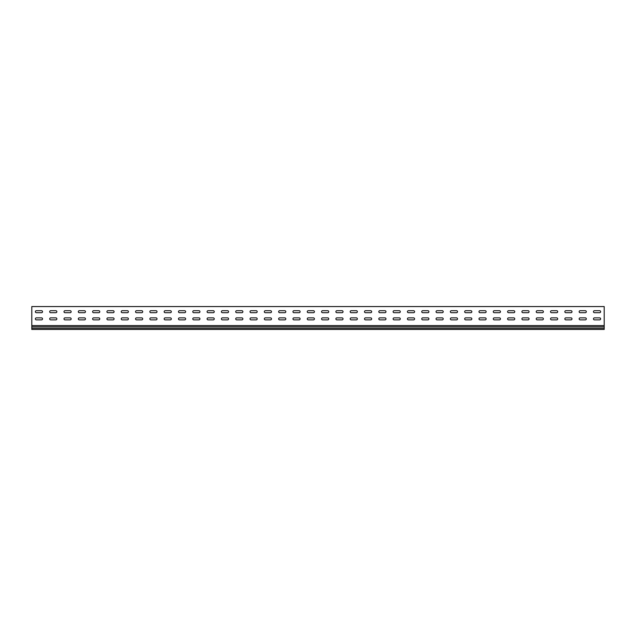 <?xml version="1.0" encoding="UTF-8"?>
<svg xmlns="http://www.w3.org/2000/svg" width="636" height="636" viewBox="0 0 636 636"><rect width="100%" height="100%" fill="white"/><g stroke="black" fill="none" stroke-linecap="round" stroke-linejoin="round"><path stroke-width="0.95" d="M36.379 317.865A1.002 1.002 0 0 0 35.378 318.867A1.002 1.002 0 0 0 36.379 319.868L41.531 319.868A1.002 1.002 0 0 0 42.532 318.867A1.002 1.002 0 0 0 41.531 317.865L36.379 317.865A1.002 1.002 0 0 0 35.378 318.867A1.002 1.002 0 0 0 36.379 319.868M50.689 317.865A1.002 1.002 0 0 0 49.688 318.867A1.002 1.002 0 0 0 50.689 319.868L55.841 319.868A1.002 1.002 0 0 0 56.843 318.867A1.002 1.002 0 0 0 55.841 317.865L50.689 317.865A1.002 1.002 0 0 0 49.688 318.867A1.002 1.002 0 0 0 50.689 319.868M64.999 317.865A1.002 1.002 0 0 0 63.998 318.867A1.002 1.002 0 0 0 64.999 319.868L70.151 319.868A1.002 1.002 0 0 0 71.153 318.867A1.002 1.002 0 0 0 70.151 317.865L64.999 317.865A1.002 1.002 0 0 0 63.998 318.867A1.002 1.002 0 0 0 64.999 319.868M79.309 317.865A1.002 1.002 0 0 0 78.308 318.867A1.002 1.002 0 0 0 79.309 319.868L84.461 319.868A1.002 1.002 0 0 0 85.463 318.867A1.002 1.002 0 0 0 84.461 317.865L79.309 317.865A1.002 1.002 0 0 0 78.308 318.867A1.002 1.002 0 0 0 79.309 319.868M93.619 317.865A1.002 1.002 0 0 0 92.618 318.867A1.002 1.002 0 0 0 93.619 319.868L98.771 319.868A1.002 1.002 0 0 0 99.773 318.867A1.002 1.002 0 0 0 98.771 317.865L93.619 317.865A1.002 1.002 0 0 0 92.618 318.867A1.002 1.002 0 0 0 93.619 319.868M107.929 317.865A1.002 1.002 0 0 0 106.928 318.867A1.002 1.002 0 0 0 107.929 319.868L113.081 319.868A1.002 1.002 0 0 0 114.083 318.867A1.002 1.002 0 0 0 113.081 317.865L107.929 317.865A1.002 1.002 0 0 0 106.928 318.867A1.002 1.002 0 0 0 107.929 319.868M122.239 317.865A1.002 1.002 0 0 0 121.238 318.867A1.002 1.002 0 0 0 122.239 319.868L127.391 319.868A1.002 1.002 0 0 0 128.393 318.867A1.002 1.002 0 0 0 127.391 317.865L122.239 317.865A1.002 1.002 0 0 0 121.238 318.867A1.002 1.002 0 0 0 122.239 319.868M136.549 317.865A1.002 1.002 0 0 0 135.548 318.867A1.002 1.002 0 0 0 136.549 319.868L141.701 319.868A1.002 1.002 0 0 0 142.703 318.867A1.002 1.002 0 0 0 141.701 317.865L136.549 317.865A1.002 1.002 0 0 0 135.548 318.867A1.002 1.002 0 0 0 136.549 319.868M150.859 317.865A1.002 1.002 0 0 0 149.858 318.867A1.002 1.002 0 0 0 150.859 319.868L156.011 319.868A1.002 1.002 0 0 0 157.013 318.867A1.002 1.002 0 0 0 156.011 317.865L150.859 317.865A1.002 1.002 0 0 0 149.858 318.867A1.002 1.002 0 0 0 150.859 319.868M165.169 317.865A1.002 1.002 0 0 0 164.168 318.867A1.002 1.002 0 0 0 165.169 319.868L170.321 319.868A1.002 1.002 0 0 0 171.323 318.867A1.002 1.002 0 0 0 170.321 317.865L165.169 317.865A1.002 1.002 0 0 0 164.168 318.867A1.002 1.002 0 0 0 165.169 319.868M179.479 317.865A1.002 1.002 0 0 0 178.478 318.867A1.002 1.002 0 0 0 179.479 319.868L184.631 319.868A1.002 1.002 0 0 0 185.633 318.867A1.002 1.002 0 0 0 184.631 317.865L179.479 317.865A1.002 1.002 0 0 0 178.478 318.867A1.002 1.002 0 0 0 179.479 319.868M193.789 317.865A1.002 1.002 0 0 0 192.788 318.867A1.002 1.002 0 0 0 193.789 319.868L198.941 319.868A1.002 1.002 0 0 0 199.943 318.867A1.002 1.002 0 0 0 198.941 317.865L193.789 317.865A1.002 1.002 0 0 0 192.788 318.867A1.002 1.002 0 0 0 193.789 319.868M208.099 317.865A1.002 1.002 0 0 0 207.097 318.867A1.002 1.002 0 0 0 208.099 319.868L213.251 319.868A1.002 1.002 0 0 0 214.252 318.867A1.002 1.002 0 0 0 213.251 317.865L208.099 317.865A1.002 1.002 0 0 0 207.097 318.867A1.002 1.002 0 0 0 208.099 319.868M222.409 317.865A1.002 1.002 0 0 0 221.407 318.867A1.002 1.002 0 0 0 222.409 319.868L227.561 319.868A1.002 1.002 0 0 0 228.562 318.867A1.002 1.002 0 0 0 227.561 317.865L222.409 317.865A1.002 1.002 0 0 0 221.407 318.867A1.002 1.002 0 0 0 222.409 319.868M236.719 317.865A1.002 1.002 0 0 0 235.718 318.867A1.002 1.002 0 0 0 236.719 319.868L241.871 319.868A1.002 1.002 0 0 0 242.873 318.867A1.002 1.002 0 0 0 241.871 317.865L236.719 317.865A1.002 1.002 0 0 0 235.718 318.867A1.002 1.002 0 0 0 236.719 319.868M251.029 317.865A1.002 1.002 0 0 0 250.028 318.867A1.002 1.002 0 0 0 251.029 319.868L256.181 319.868A1.002 1.002 0 0 0 257.183 318.867A1.002 1.002 0 0 0 256.181 317.865L251.029 317.865A1.002 1.002 0 0 0 250.028 318.867A1.002 1.002 0 0 0 251.029 319.868M265.339 317.865A1.002 1.002 0 0 0 264.338 318.867A1.002 1.002 0 0 0 265.339 319.868L270.491 319.868A1.002 1.002 0 0 0 271.493 318.867A1.002 1.002 0 0 0 270.491 317.865L265.339 317.865A1.002 1.002 0 0 0 264.338 318.867A1.002 1.002 0 0 0 265.339 319.868M279.649 317.865A1.002 1.002 0 0 0 278.648 318.867A1.002 1.002 0 0 0 279.649 319.868L284.801 319.868A1.002 1.002 0 0 0 285.803 318.867A1.002 1.002 0 0 0 284.801 317.865L279.649 317.865A1.002 1.002 0 0 0 278.648 318.867A1.002 1.002 0 0 0 279.649 319.868M293.959 317.865A1.002 1.002 0 0 0 292.958 318.867A1.002 1.002 0 0 0 293.959 319.868L299.111 319.868A1.002 1.002 0 0 0 300.113 318.867A1.002 1.002 0 0 0 299.111 317.865L293.959 317.865A1.002 1.002 0 0 0 292.958 318.867A1.002 1.002 0 0 0 293.959 319.868M308.269 317.865A1.002 1.002 0 0 0 307.268 318.867A1.002 1.002 0 0 0 308.269 319.868L313.421 319.868A1.002 1.002 0 0 0 314.423 318.867A1.002 1.002 0 0 0 313.421 317.865L308.269 317.865A1.002 1.002 0 0 0 307.268 318.867A1.002 1.002 0 0 0 308.269 319.868M322.579 317.865A1.002 1.002 0 0 0 321.578 318.867A1.002 1.002 0 0 0 322.579 319.868L327.731 319.868A1.002 1.002 0 0 0 328.733 318.867A1.002 1.002 0 0 0 327.731 317.865L322.579 317.865A1.002 1.002 0 0 0 321.578 318.867A1.002 1.002 0 0 0 322.579 319.868M336.889 317.865A1.002 1.002 0 0 0 335.887 318.867A1.002 1.002 0 0 0 336.889 319.868L342.041 319.868A1.002 1.002 0 0 0 343.043 318.867A1.002 1.002 0 0 0 342.041 317.865L336.889 317.865A1.002 1.002 0 0 0 335.887 318.867A1.002 1.002 0 0 0 336.889 319.868M351.199 317.865A1.002 1.002 0 0 0 350.197 318.867A1.002 1.002 0 0 0 351.199 319.868L356.351 319.868A1.002 1.002 0 0 0 357.353 318.867A1.002 1.002 0 0 0 356.351 317.865L351.199 317.865A1.002 1.002 0 0 0 350.197 318.867A1.002 1.002 0 0 0 351.199 319.868M365.509 317.865A1.002 1.002 0 0 0 364.507 318.867A1.002 1.002 0 0 0 365.509 319.868L370.661 319.868A1.002 1.002 0 0 0 371.663 318.867A1.002 1.002 0 0 0 370.661 317.865L365.509 317.865A1.002 1.002 0 0 0 364.507 318.867A1.002 1.002 0 0 0 365.509 319.868M379.819 317.865A1.002 1.002 0 0 0 378.817 318.867A1.002 1.002 0 0 0 379.819 319.868L384.971 319.868A1.002 1.002 0 0 0 385.973 318.867A1.002 1.002 0 0 0 384.971 317.865L379.819 317.865A1.002 1.002 0 0 0 378.817 318.867A1.002 1.002 0 0 0 379.819 319.868M394.129 317.865A1.002 1.002 0 0 0 393.127 318.867A1.002 1.002 0 0 0 394.129 319.868L399.281 319.868A1.002 1.002 0 0 0 400.283 318.867A1.002 1.002 0 0 0 399.281 317.865L394.129 317.865A1.002 1.002 0 0 0 393.127 318.867A1.002 1.002 0 0 0 394.129 319.868M408.439 317.865A1.002 1.002 0 0 0 407.438 318.867A1.002 1.002 0 0 0 408.439 319.868L413.591 319.868A1.002 1.002 0 0 0 414.593 318.867A1.002 1.002 0 0 0 413.591 317.865L408.439 317.865A1.002 1.002 0 0 0 407.438 318.867A1.002 1.002 0 0 0 408.439 319.868M422.749 317.865A1.002 1.002 0 0 0 421.748 318.867A1.002 1.002 0 0 0 422.749 319.868L427.901 319.868A1.002 1.002 0 0 0 428.903 318.867A1.002 1.002 0 0 0 427.901 317.865L422.749 317.865A1.002 1.002 0 0 0 421.748 318.867A1.002 1.002 0 0 0 422.749 319.868M437.059 317.865A1.002 1.002 0 0 0 436.058 318.867A1.002 1.002 0 0 0 437.059 319.868L442.211 319.868A1.002 1.002 0 0 0 443.213 318.867A1.002 1.002 0 0 0 442.211 317.865L437.059 317.865A1.002 1.002 0 0 0 436.058 318.867A1.002 1.002 0 0 0 437.059 319.868M451.369 317.865A1.002 1.002 0 0 0 450.368 318.867A1.002 1.002 0 0 0 451.369 319.868L456.521 319.868A1.002 1.002 0 0 0 457.523 318.867A1.002 1.002 0 0 0 456.521 317.865L451.369 317.865A1.002 1.002 0 0 0 450.368 318.867A1.002 1.002 0 0 0 451.369 319.868M465.679 317.865A1.002 1.002 0 0 0 464.678 318.867A1.002 1.002 0 0 0 465.679 319.868L470.831 319.868A1.002 1.002 0 0 0 471.833 318.867A1.002 1.002 0 0 0 470.831 317.865L465.679 317.865A1.002 1.002 0 0 0 464.678 318.867A1.002 1.002 0 0 0 465.679 319.868M565.849 317.865A1.002 1.002 0 0 0 564.848 318.867A1.002 1.002 0 0 0 565.849 319.868L571.001 319.868A1.002 1.002 0 0 0 572.003 318.867A1.002 1.002 0 0 0 571.001 317.865L565.849 317.865A1.002 1.002 0 0 0 564.848 318.867A1.002 1.002 0 0 0 565.849 319.868M551.539 317.865A1.002 1.002 0 0 0 550.538 318.867A1.002 1.002 0 0 0 551.539 319.868L556.691 319.868A1.002 1.002 0 0 0 557.692 318.867A1.002 1.002 0 0 0 556.691 317.865L551.539 317.865A1.002 1.002 0 0 0 550.538 318.867A1.002 1.002 0 0 0 551.539 319.868M537.229 317.865A1.002 1.002 0 0 0 536.228 318.867A1.002 1.002 0 0 0 537.229 319.868L542.381 319.868A1.002 1.002 0 0 0 543.383 318.867A1.002 1.002 0 0 0 542.381 317.865L537.229 317.865A1.002 1.002 0 0 0 536.228 318.867A1.002 1.002 0 0 0 537.229 319.868M522.919 317.865A1.002 1.002 0 0 0 521.918 318.867A1.002 1.002 0 0 0 522.919 319.868L528.071 319.868A1.002 1.002 0 0 0 529.072 318.867A1.002 1.002 0 0 0 528.071 317.865L522.919 317.865A1.002 1.002 0 0 0 521.918 318.867A1.002 1.002 0 0 0 522.919 319.868M508.609 317.865A1.002 1.002 0 0 0 507.608 318.867A1.002 1.002 0 0 0 508.609 319.868L513.761 319.868A1.002 1.002 0 0 0 514.763 318.867A1.002 1.002 0 0 0 513.761 317.865L508.609 317.865A1.002 1.002 0 0 0 507.608 318.867A1.002 1.002 0 0 0 508.609 319.868M594.469 317.865A1.002 1.002 0 0 0 593.468 318.867A1.002 1.002 0 0 0 594.469 319.868L599.621 319.868A1.002 1.002 0 0 0 600.623 318.867A1.002 1.002 0 0 0 599.621 317.865L594.469 317.865A1.002 1.002 0 0 0 593.468 318.867A1.002 1.002 0 0 0 594.469 319.868M494.299 317.865A1.002 1.002 0 0 0 493.298 318.867A1.002 1.002 0 0 0 494.299 319.868L499.451 319.868A1.002 1.002 0 0 0 500.453 318.867A1.002 1.002 0 0 0 499.451 317.865L494.299 317.865A1.002 1.002 0 0 0 493.298 318.867A1.002 1.002 0 0 0 494.299 319.868M479.989 317.865A1.002 1.002 0 0 0 478.988 318.867A1.002 1.002 0 0 0 479.989 319.868L485.141 319.868A1.002 1.002 0 0 0 486.143 318.867A1.002 1.002 0 0 0 485.141 317.865L479.989 317.865A1.002 1.002 0 0 0 478.988 318.867A1.002 1.002 0 0 0 479.989 319.868M580.159 317.865A1.002 1.002 0 0 0 579.158 318.867A1.002 1.002 0 0 0 580.159 319.868L585.311 319.868A1.002 1.002 0 0 0 586.312 318.867A1.002 1.002 0 0 0 585.311 317.865L580.159 317.865A1.002 1.002 0 0 0 579.158 318.867A1.002 1.002 0 0 0 580.159 319.868M36.379 310.71A1.002 1.002 0 0 0 35.378 311.712A1.002 1.002 0 0 0 36.379 312.713L41.531 312.713A1.002 1.002 0 0 0 42.532 311.712A1.002 1.002 0 0 0 41.531 310.71L36.379 310.71A1.002 1.002 0 0 0 35.378 311.712A1.002 1.002 0 0 0 36.379 312.713M50.689 310.71A1.002 1.002 0 0 0 49.688 311.712A1.002 1.002 0 0 0 50.689 312.713L55.841 312.713A1.002 1.002 0 0 0 56.843 311.712A1.002 1.002 0 0 0 55.841 310.71L50.689 310.71A1.002 1.002 0 0 0 49.688 311.712A1.002 1.002 0 0 0 50.689 312.713M64.999 310.71A1.002 1.002 0 0 0 63.998 311.712A1.002 1.002 0 0 0 64.999 312.713L70.151 312.713A1.002 1.002 0 0 0 71.153 311.712A1.002 1.002 0 0 0 70.151 310.71L64.999 310.71A1.002 1.002 0 0 0 63.998 311.712A1.002 1.002 0 0 0 64.999 312.713M79.309 310.71A1.002 1.002 0 0 0 78.308 311.712A1.002 1.002 0 0 0 79.309 312.713L84.461 312.713A1.002 1.002 0 0 0 85.463 311.712A1.002 1.002 0 0 0 84.461 310.71L79.309 310.71A1.002 1.002 0 0 0 78.308 311.712A1.002 1.002 0 0 0 79.309 312.713M93.619 310.71A1.002 1.002 0 0 0 92.618 311.712A1.002 1.002 0 0 0 93.619 312.713L98.771 312.713A1.002 1.002 0 0 0 99.773 311.712A1.002 1.002 0 0 0 98.771 310.71L93.619 310.71A1.002 1.002 0 0 0 92.618 311.712A1.002 1.002 0 0 0 93.619 312.713M107.929 310.71A1.002 1.002 0 0 0 106.928 311.712A1.002 1.002 0 0 0 107.929 312.713L113.081 312.713A1.002 1.002 0 0 0 114.083 311.712A1.002 1.002 0 0 0 113.081 310.71L107.929 310.71A1.002 1.002 0 0 0 106.928 311.712A1.002 1.002 0 0 0 107.929 312.713M122.239 310.71A1.002 1.002 0 0 0 121.238 311.712A1.002 1.002 0 0 0 122.239 312.713L127.391 312.713A1.002 1.002 0 0 0 128.393 311.712A1.002 1.002 0 0 0 127.391 310.71L122.239 310.71A1.002 1.002 0 0 0 121.238 311.712A1.002 1.002 0 0 0 122.239 312.713M136.549 310.71A1.002 1.002 0 0 0 135.548 311.712A1.002 1.002 0 0 0 136.549 312.713L141.701 312.713A1.002 1.002 0 0 0 142.703 311.712A1.002 1.002 0 0 0 141.701 310.71L136.549 310.71A1.002 1.002 0 0 0 135.548 311.712A1.002 1.002 0 0 0 136.549 312.713M150.859 310.71A1.002 1.002 0 0 0 149.858 311.712A1.002 1.002 0 0 0 150.859 312.713L156.011 312.713A1.002 1.002 0 0 0 157.013 311.712A1.002 1.002 0 0 0 156.011 310.71L150.859 310.71A1.002 1.002 0 0 0 149.858 311.712A1.002 1.002 0 0 0 150.859 312.713M165.169 310.71A1.002 1.002 0 0 0 164.168 311.712A1.002 1.002 0 0 0 165.169 312.713L170.321 312.713A1.002 1.002 0 0 0 171.323 311.712A1.002 1.002 0 0 0 170.321 310.71L165.169 310.71A1.002 1.002 0 0 0 164.168 311.712A1.002 1.002 0 0 0 165.169 312.713M179.479 310.71A1.002 1.002 0 0 0 178.478 311.712A1.002 1.002 0 0 0 179.479 312.713L184.631 312.713A1.002 1.002 0 0 0 185.633 311.712A1.002 1.002 0 0 0 184.631 310.71L179.479 310.71A1.002 1.002 0 0 0 178.478 311.712A1.002 1.002 0 0 0 179.479 312.713M193.789 310.71A1.002 1.002 0 0 0 192.788 311.712A1.002 1.002 0 0 0 193.789 312.713L198.941 312.713A1.002 1.002 0 0 0 199.943 311.712A1.002 1.002 0 0 0 198.941 310.71L193.789 310.71A1.002 1.002 0 0 0 192.788 311.712A1.002 1.002 0 0 0 193.789 312.713M208.099 310.71A1.002 1.002 0 0 0 207.097 311.712A1.002 1.002 0 0 0 208.099 312.713L213.251 312.713A1.002 1.002 0 0 0 214.252 311.712A1.002 1.002 0 0 0 213.251 310.71L208.099 310.71A1.002 1.002 0 0 0 207.097 311.712A1.002 1.002 0 0 0 208.099 312.713M222.409 310.71A1.002 1.002 0 0 0 221.407 311.712A1.002 1.002 0 0 0 222.409 312.713L227.561 312.713A1.002 1.002 0 0 0 228.562 311.712A1.002 1.002 0 0 0 227.561 310.71L222.409 310.71A1.002 1.002 0 0 0 221.407 311.712A1.002 1.002 0 0 0 222.409 312.713M236.719 310.71A1.002 1.002 0 0 0 235.718 311.712A1.002 1.002 0 0 0 236.719 312.713L241.871 312.713A1.002 1.002 0 0 0 242.873 311.712A1.002 1.002 0 0 0 241.871 310.71L236.719 310.71A1.002 1.002 0 0 0 235.718 311.712A1.002 1.002 0 0 0 236.719 312.713M251.029 310.71A1.002 1.002 0 0 0 250.028 311.712A1.002 1.002 0 0 0 251.029 312.713L256.181 312.713A1.002 1.002 0 0 0 257.183 311.712A1.002 1.002 0 0 0 256.181 310.71L251.029 310.71A1.002 1.002 0 0 0 250.028 311.712A1.002 1.002 0 0 0 251.029 312.713M265.339 310.71A1.002 1.002 0 0 0 264.338 311.712A1.002 1.002 0 0 0 265.339 312.713L270.491 312.713A1.002 1.002 0 0 0 271.493 311.712A1.002 1.002 0 0 0 270.491 310.71L265.339 310.71A1.002 1.002 0 0 0 264.338 311.712A1.002 1.002 0 0 0 265.339 312.713M279.649 310.71A1.002 1.002 0 0 0 278.648 311.712A1.002 1.002 0 0 0 279.649 312.713L284.801 312.713A1.002 1.002 0 0 0 285.803 311.712A1.002 1.002 0 0 0 284.801 310.71L279.649 310.71A1.002 1.002 0 0 0 278.648 311.712A1.002 1.002 0 0 0 279.649 312.713M293.959 310.71A1.002 1.002 0 0 0 292.958 311.712A1.002 1.002 0 0 0 293.959 312.713L299.111 312.713A1.002 1.002 0 0 0 300.113 311.712A1.002 1.002 0 0 0 299.111 310.71L293.959 310.71A1.002 1.002 0 0 0 292.958 311.712A1.002 1.002 0 0 0 293.959 312.713M308.269 310.71A1.002 1.002 0 0 0 307.268 311.712A1.002 1.002 0 0 0 308.269 312.713L313.421 312.713A1.002 1.002 0 0 0 314.423 311.712A1.002 1.002 0 0 0 313.421 310.71L308.269 310.71A1.002 1.002 0 0 0 307.268 311.712A1.002 1.002 0 0 0 308.269 312.713M322.579 310.71A1.002 1.002 0 0 0 321.578 311.712A1.002 1.002 0 0 0 322.579 312.713L327.731 312.713A1.002 1.002 0 0 0 328.733 311.712A1.002 1.002 0 0 0 327.731 310.71L322.579 310.71A1.002 1.002 0 0 0 321.578 311.712A1.002 1.002 0 0 0 322.579 312.713M336.889 310.71A1.002 1.002 0 0 0 335.887 311.712A1.002 1.002 0 0 0 336.889 312.713L342.041 312.713A1.002 1.002 0 0 0 343.043 311.712A1.002 1.002 0 0 0 342.041 310.71L336.889 310.71A1.002 1.002 0 0 0 335.887 311.712A1.002 1.002 0 0 0 336.889 312.713M351.199 310.71A1.002 1.002 0 0 0 350.197 311.712A1.002 1.002 0 0 0 351.199 312.713L356.351 312.713A1.002 1.002 0 0 0 357.353 311.712A1.002 1.002 0 0 0 356.351 310.71L351.199 310.71A1.002 1.002 0 0 0 350.197 311.712A1.002 1.002 0 0 0 351.199 312.713M365.509 310.71A1.002 1.002 0 0 0 364.507 311.712A1.002 1.002 0 0 0 365.509 312.713L370.661 312.713A1.002 1.002 0 0 0 371.663 311.712A1.002 1.002 0 0 0 370.661 310.71L365.509 310.71A1.002 1.002 0 0 0 364.507 311.712A1.002 1.002 0 0 0 365.509 312.713M379.819 310.71A1.002 1.002 0 0 0 378.817 311.712A1.002 1.002 0 0 0 379.819 312.713L384.971 312.713A1.002 1.002 0 0 0 385.973 311.712A1.002 1.002 0 0 0 384.971 310.71L379.819 310.71A1.002 1.002 0 0 0 378.817 311.712A1.002 1.002 0 0 0 379.819 312.713M394.129 310.71A1.002 1.002 0 0 0 393.127 311.712A1.002 1.002 0 0 0 394.129 312.713L399.281 312.713A1.002 1.002 0 0 0 400.283 311.712A1.002 1.002 0 0 0 399.281 310.71L394.129 310.71A1.002 1.002 0 0 0 393.127 311.712A1.002 1.002 0 0 0 394.129 312.713M408.439 310.71A1.002 1.002 0 0 0 407.438 311.712A1.002 1.002 0 0 0 408.439 312.713L413.591 312.713A1.002 1.002 0 0 0 414.593 311.712A1.002 1.002 0 0 0 413.591 310.71L408.439 310.71A1.002 1.002 0 0 0 407.438 311.712A1.002 1.002 0 0 0 408.439 312.713M422.749 310.71A1.002 1.002 0 0 0 421.748 311.712A1.002 1.002 0 0 0 422.749 312.713L427.901 312.713A1.002 1.002 0 0 0 428.903 311.712A1.002 1.002 0 0 0 427.901 310.71L422.749 310.71A1.002 1.002 0 0 0 421.748 311.712A1.002 1.002 0 0 0 422.749 312.713M437.059 310.71A1.002 1.002 0 0 0 436.058 311.712A1.002 1.002 0 0 0 437.059 312.713L442.211 312.713A1.002 1.002 0 0 0 443.213 311.712A1.002 1.002 0 0 0 442.211 310.71L437.059 310.71A1.002 1.002 0 0 0 436.058 311.712A1.002 1.002 0 0 0 437.059 312.713M451.369 310.71A1.002 1.002 0 0 0 450.368 311.712A1.002 1.002 0 0 0 451.369 312.713L456.521 312.713A1.002 1.002 0 0 0 457.523 311.712A1.002 1.002 0 0 0 456.521 310.71L451.369 310.71A1.002 1.002 0 0 0 450.368 311.712A1.002 1.002 0 0 0 451.369 312.713M465.679 310.71A1.002 1.002 0 0 0 464.678 311.712A1.002 1.002 0 0 0 465.679 312.713L470.831 312.713A1.002 1.002 0 0 0 471.833 311.712A1.002 1.002 0 0 0 470.831 310.71L465.679 310.71A1.002 1.002 0 0 0 464.678 311.712A1.002 1.002 0 0 0 465.679 312.713M565.849 310.71A1.002 1.002 0 0 0 564.848 311.712A1.002 1.002 0 0 0 565.849 312.713L571.001 312.713A1.002 1.002 0 0 0 572.003 311.712A1.002 1.002 0 0 0 571.001 310.71L565.849 310.71A1.002 1.002 0 0 0 564.848 311.712A1.002 1.002 0 0 0 565.849 312.713M551.539 310.71A1.002 1.002 0 0 0 550.538 311.712A1.002 1.002 0 0 0 551.539 312.713L556.691 312.713A1.002 1.002 0 0 0 557.692 311.712A1.002 1.002 0 0 0 556.691 310.71L551.539 310.71A1.002 1.002 0 0 0 550.538 311.712A1.002 1.002 0 0 0 551.539 312.713M537.229 310.71A1.002 1.002 0 0 0 536.228 311.712A1.002 1.002 0 0 0 537.229 312.713L542.381 312.713A1.002 1.002 0 0 0 543.383 311.712A1.002 1.002 0 0 0 542.381 310.71L537.229 310.71A1.002 1.002 0 0 0 536.228 311.712A1.002 1.002 0 0 0 537.229 312.713M522.919 310.71A1.002 1.002 0 0 0 521.918 311.712A1.002 1.002 0 0 0 522.919 312.713L528.071 312.713A1.002 1.002 0 0 0 529.072 311.712A1.002 1.002 0 0 0 528.071 310.71L522.919 310.71A1.002 1.002 0 0 0 521.918 311.712A1.002 1.002 0 0 0 522.919 312.713M508.609 310.71A1.002 1.002 0 0 0 507.608 311.712A1.002 1.002 0 0 0 508.609 312.713L513.761 312.713A1.002 1.002 0 0 0 514.763 311.712A1.002 1.002 0 0 0 513.761 310.71L508.609 310.71A1.002 1.002 0 0 0 507.608 311.712A1.002 1.002 0 0 0 508.609 312.713M594.469 310.71A1.002 1.002 0 0 0 593.468 311.712A1.002 1.002 0 0 0 594.469 312.713L599.621 312.713A1.002 1.002 0 0 0 600.623 311.712A1.002 1.002 0 0 0 599.621 310.71L594.469 310.71A1.002 1.002 0 0 0 593.468 311.712A1.002 1.002 0 0 0 594.469 312.713M494.299 310.71A1.002 1.002 0 0 0 493.298 311.712A1.002 1.002 0 0 0 494.299 312.713L499.451 312.713A1.002 1.002 0 0 0 500.453 311.712A1.002 1.002 0 0 0 499.451 310.71L494.299 310.71A1.002 1.002 0 0 0 493.298 311.712A1.002 1.002 0 0 0 494.299 312.713M479.989 310.71A1.002 1.002 0 0 0 478.988 311.712A1.002 1.002 0 0 0 479.989 312.713L485.141 312.713A1.002 1.002 0 0 0 486.143 311.712A1.002 1.002 0 0 0 485.141 310.71L479.989 310.71A1.002 1.002 0 0 0 478.988 311.712A1.002 1.002 0 0 0 479.989 312.713M580.159 310.71A1.002 1.002 0 0 0 579.158 311.712A1.002 1.002 0 0 0 580.159 312.713L585.311 312.713A1.002 1.002 0 0 0 586.312 311.712A1.002 1.002 0 0 0 585.311 310.71L580.159 310.71A1.002 1.002 0 0 0 579.158 311.712A1.002 1.002 0 0 0 580.159 312.713M31.8 307.419L31.8 306.56L604.2 306.56L604.2 325.56L31.8 325.56L31.8 307.419M41.531 319.868A1.002 1.002 0 0 0 42.532 318.867A1.002 1.002 0 0 0 41.531 317.865M55.841 319.868A1.002 1.002 0 0 0 56.843 318.867A1.002 1.002 0 0 0 55.841 317.865M70.151 319.868A1.002 1.002 0 0 0 71.153 318.867A1.002 1.002 0 0 0 70.151 317.865M84.461 319.868A1.002 1.002 0 0 0 85.463 318.867A1.002 1.002 0 0 0 84.461 317.865M98.771 319.868A1.002 1.002 0 0 0 99.773 318.867A1.002 1.002 0 0 0 98.771 317.865M113.081 319.868A1.002 1.002 0 0 0 114.083 318.867A1.002 1.002 0 0 0 113.081 317.865M127.391 319.868A1.002 1.002 0 0 0 128.393 318.867A1.002 1.002 0 0 0 127.391 317.865M141.701 319.868A1.002 1.002 0 0 0 142.703 318.867A1.002 1.002 0 0 0 141.701 317.865M156.011 319.868A1.002 1.002 0 0 0 157.013 318.867A1.002 1.002 0 0 0 156.011 317.865M170.321 319.868A1.002 1.002 0 0 0 171.323 318.867A1.002 1.002 0 0 0 170.321 317.865M184.631 319.868A1.002 1.002 0 0 0 185.633 318.867A1.002 1.002 0 0 0 184.631 317.865M198.941 319.868A1.002 1.002 0 0 0 199.943 318.867A1.002 1.002 0 0 0 198.941 317.865M213.251 319.868A1.002 1.002 0 0 0 214.252 318.867A1.002 1.002 0 0 0 213.251 317.865M227.561 319.868A1.002 1.002 0 0 0 228.562 318.867A1.002 1.002 0 0 0 227.561 317.865M241.871 319.868A1.002 1.002 0 0 0 242.873 318.867A1.002 1.002 0 0 0 241.871 317.865M256.181 319.868A1.002 1.002 0 0 0 257.183 318.867A1.002 1.002 0 0 0 256.181 317.865M270.491 319.868A1.002 1.002 0 0 0 271.493 318.867A1.002 1.002 0 0 0 270.491 317.865M284.801 319.868A1.002 1.002 0 0 0 285.803 318.867A1.002 1.002 0 0 0 284.801 317.865M299.111 319.868A1.002 1.002 0 0 0 300.113 318.867A1.002 1.002 0 0 0 299.111 317.865M313.421 319.868A1.002 1.002 0 0 0 314.423 318.867A1.002 1.002 0 0 0 313.421 317.865M327.731 319.868A1.002 1.002 0 0 0 328.733 318.867A1.002 1.002 0 0 0 327.731 317.865M342.041 319.868A1.002 1.002 0 0 0 343.043 318.867A1.002 1.002 0 0 0 342.041 317.865M356.351 319.868A1.002 1.002 0 0 0 357.353 318.867A1.002 1.002 0 0 0 356.351 317.865M370.661 319.868A1.002 1.002 0 0 0 371.663 318.867A1.002 1.002 0 0 0 370.661 317.865M384.971 319.868A1.002 1.002 0 0 0 385.973 318.867A1.002 1.002 0 0 0 384.971 317.865M399.281 319.868A1.002 1.002 0 0 0 400.283 318.867A1.002 1.002 0 0 0 399.281 317.865M413.591 319.868A1.002 1.002 0 0 0 414.593 318.867A1.002 1.002 0 0 0 413.591 317.865M427.901 319.868A1.002 1.002 0 0 0 428.903 318.867A1.002 1.002 0 0 0 427.901 317.865M442.211 319.868A1.002 1.002 0 0 0 443.213 318.867A1.002 1.002 0 0 0 442.211 317.865M456.521 319.868A1.002 1.002 0 0 0 457.523 318.867A1.002 1.002 0 0 0 456.521 317.865M470.831 319.868A1.002 1.002 0 0 0 471.833 318.867A1.002 1.002 0 0 0 470.831 317.865M571.001 319.868A1.002 1.002 0 0 0 572.003 318.867A1.002 1.002 0 0 0 571.001 317.865M556.691 319.868A1.002 1.002 0 0 0 557.692 318.867A1.002 1.002 0 0 0 556.691 317.865M542.381 319.868A1.002 1.002 0 0 0 543.383 318.867A1.002 1.002 0 0 0 542.381 317.865M528.071 319.868A1.002 1.002 0 0 0 529.072 318.867A1.002 1.002 0 0 0 528.071 317.865M513.761 319.868A1.002 1.002 0 0 0 514.763 318.867A1.002 1.002 0 0 0 513.761 317.865M599.621 319.868A1.002 1.002 0 0 0 600.623 318.867A1.002 1.002 0 0 0 599.621 317.865M499.451 319.868A1.002 1.002 0 0 0 500.453 318.867A1.002 1.002 0 0 0 499.451 317.865M485.141 319.868A1.002 1.002 0 0 0 486.143 318.867A1.002 1.002 0 0 0 485.141 317.865M585.311 319.868A1.002 1.002 0 0 0 586.312 318.867A1.002 1.002 0 0 0 585.311 317.865M41.531 312.713A1.002 1.002 0 0 0 42.532 311.712A1.002 1.002 0 0 0 41.531 310.71M55.841 312.713A1.002 1.002 0 0 0 56.843 311.712A1.002 1.002 0 0 0 55.841 310.71M70.151 312.713A1.002 1.002 0 0 0 71.153 311.712A1.002 1.002 0 0 0 70.151 310.71M84.461 312.713A1.002 1.002 0 0 0 85.463 311.712A1.002 1.002 0 0 0 84.461 310.71M98.771 312.713A1.002 1.002 0 0 0 99.773 311.712A1.002 1.002 0 0 0 98.771 310.71M113.081 312.713A1.002 1.002 0 0 0 114.083 311.712A1.002 1.002 0 0 0 113.081 310.71M127.391 312.713A1.002 1.002 0 0 0 128.393 311.712A1.002 1.002 0 0 0 127.391 310.71M141.701 312.713A1.002 1.002 0 0 0 142.703 311.712A1.002 1.002 0 0 0 141.701 310.71M156.011 312.713A1.002 1.002 0 0 0 157.013 311.712A1.002 1.002 0 0 0 156.011 310.71M170.321 312.713A1.002 1.002 0 0 0 171.323 311.712A1.002 1.002 0 0 0 170.321 310.71M184.631 312.713A1.002 1.002 0 0 0 185.633 311.712A1.002 1.002 0 0 0 184.631 310.71M198.941 312.713A1.002 1.002 0 0 0 199.943 311.712A1.002 1.002 0 0 0 198.941 310.71M213.251 312.713A1.002 1.002 0 0 0 214.252 311.712A1.002 1.002 0 0 0 213.251 310.71M227.561 312.713A1.002 1.002 0 0 0 228.562 311.712A1.002 1.002 0 0 0 227.561 310.71M241.871 312.713A1.002 1.002 0 0 0 242.873 311.712A1.002 1.002 0 0 0 241.871 310.71M256.181 312.713A1.002 1.002 0 0 0 257.183 311.712A1.002 1.002 0 0 0 256.181 310.71M270.491 312.713A1.002 1.002 0 0 0 271.493 311.712A1.002 1.002 0 0 0 270.491 310.71M284.801 312.713A1.002 1.002 0 0 0 285.803 311.712A1.002 1.002 0 0 0 284.801 310.71M299.111 312.713A1.002 1.002 0 0 0 300.113 311.712A1.002 1.002 0 0 0 299.111 310.71M313.421 312.713A1.002 1.002 0 0 0 314.423 311.712A1.002 1.002 0 0 0 313.421 310.71M327.731 312.713A1.002 1.002 0 0 0 328.733 311.712A1.002 1.002 0 0 0 327.731 310.71M342.041 312.713A1.002 1.002 0 0 0 343.043 311.712A1.002 1.002 0 0 0 342.041 310.71M356.351 312.713A1.002 1.002 0 0 0 357.353 311.712A1.002 1.002 0 0 0 356.351 310.71M370.661 312.713A1.002 1.002 0 0 0 371.663 311.712A1.002 1.002 0 0 0 370.661 310.71M384.971 312.713A1.002 1.002 0 0 0 385.973 311.712A1.002 1.002 0 0 0 384.971 310.71M399.281 312.713A1.002 1.002 0 0 0 400.283 311.712A1.002 1.002 0 0 0 399.281 310.71M413.591 312.713A1.002 1.002 0 0 0 414.593 311.712A1.002 1.002 0 0 0 413.591 310.71M427.901 312.713A1.002 1.002 0 0 0 428.903 311.712A1.002 1.002 0 0 0 427.901 310.71M442.211 312.713A1.002 1.002 0 0 0 443.213 311.712A1.002 1.002 0 0 0 442.211 310.71M456.521 312.713A1.002 1.002 0 0 0 457.523 311.712A1.002 1.002 0 0 0 456.521 310.71M470.831 312.713A1.002 1.002 0 0 0 471.833 311.712A1.002 1.002 0 0 0 470.831 310.71M571.001 312.713A1.002 1.002 0 0 0 572.003 311.712A1.002 1.002 0 0 0 571.001 310.71M556.691 312.713A1.002 1.002 0 0 0 557.692 311.712A1.002 1.002 0 0 0 556.691 310.71M542.381 312.713A1.002 1.002 0 0 0 543.383 311.712A1.002 1.002 0 0 0 542.381 310.71M528.071 312.713A1.002 1.002 0 0 0 529.072 311.712A1.002 1.002 0 0 0 528.071 310.71M513.761 312.713A1.002 1.002 0 0 0 514.763 311.712A1.002 1.002 0 0 0 513.761 310.71M599.621 312.713A1.002 1.002 0 0 0 600.623 311.712A1.002 1.002 0 0 0 599.621 310.71M499.451 312.713A1.002 1.002 0 0 0 500.453 311.712A1.002 1.002 0 0 0 499.451 310.71M485.141 312.713A1.002 1.002 0 0 0 486.143 311.712A1.002 1.002 0 0 0 485.141 310.71M585.311 312.713A1.002 1.002 0 0 0 586.312 311.712A1.002 1.002 0 0 0 585.311 310.71M604.2 328.263L31.8 328.263L31.8 329.44L604.2 329.44L604.2 325.56M604.2 326.817L31.8 326.817L31.8 328.263M31.8 325.56L31.8 326.817"/></g></svg>
